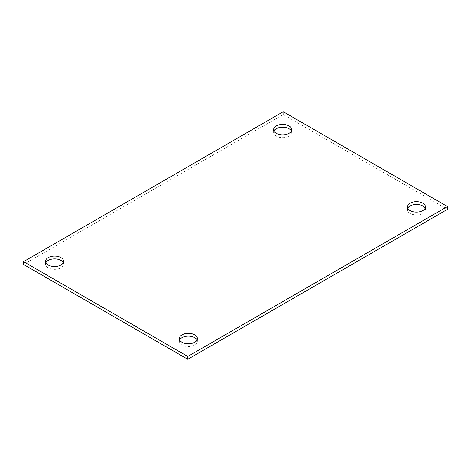 <?xml version="1.0" encoding="UTF-8"?>
<svg xmlns="http://www.w3.org/2000/svg" width="471" height="471" viewBox="0 0 471 471"><rect width="100%" height="100%" fill="white"/><g stroke="black" fill="none" stroke-linecap="round" stroke-linejoin="round"><path stroke-width="0.35" stroke-dasharray="2.35 1.77" d="M283.242 111.727L283.242 114.535L23.55 264.466M283.242 114.535L447.45 209.342M273.939 131.038A9.031 5.216 0 0 0 273.604 132.445A9.031 5.216 0 0 0 279.179 137.261A9.031 5.216 0 0 0 289.017 136.131A9.031 5.216 0 0 0 291.667 132.445A9.031 5.216 0 0 0 291.331 131.038M407.733 208.288A9.031 5.216 0 0 0 407.403 209.689A9.031 5.216 0 0 0 412.979 214.511A9.031 5.216 0 0 0 422.817 213.381A9.031 5.216 0 0 0 425.466 209.689A9.031 5.216 0 0 0 425.13 208.288M45.87 262.712A9.031 5.216 0 0 0 45.534 264.119A9.031 5.216 0 0 0 51.109 268.935A9.031 5.216 0 0 0 60.953 267.805A9.031 5.216 0 0 0 63.597 264.119A9.031 5.216 0 0 0 63.267 262.712M179.669 339.962A9.031 5.216 0 0 0 179.333 341.363A9.031 5.216 0 0 0 184.909 346.185A9.031 5.216 0 0 0 194.753 345.055A9.031 5.216 0 0 0 197.396 341.363A9.031 5.216 0 0 0 197.061 339.962M291.667 132.445L291.667 129.637M273.604 132.445L273.604 129.637M425.466 209.689L425.466 206.881M407.403 209.689L407.403 206.881M63.597 264.119L63.597 261.311M45.534 264.119L45.534 261.311M197.396 341.363L197.396 338.555M179.333 341.363L179.333 338.555"/><path stroke-width="0.71" d="M187.758 359.273L447.45 209.342L447.45 206.534L187.758 356.465L187.758 359.273L23.55 264.466L23.55 261.658L283.242 111.727L447.45 206.534M291.331 131.038A9.031 5.216 0 0 0 276.247 128.76A9.031 5.216 0 0 0 273.939 131.038M425.13 208.288A9.031 5.216 0 0 0 410.047 206.004A9.031 5.216 0 0 0 407.733 208.288M63.267 262.712A9.031 5.216 0 0 0 48.183 260.428A9.031 5.216 0 0 0 45.87 262.712M197.061 339.962A9.031 5.216 0 0 0 181.983 337.678A9.031 5.216 0 0 0 179.669 339.962M187.758 356.465L23.55 261.658M276.247 125.945A9.031 5.216 0 0 0 273.604 129.637A9.031 5.216 0 0 0 279.179 134.453A9.031 5.216 0 0 0 289.017 133.322A9.031 5.216 0 0 0 291.667 129.637A9.031 5.216 0 0 0 286.091 124.815A9.031 5.216 0 0 0 276.247 125.945M410.047 203.195A9.031 5.216 0 0 0 407.403 206.881A9.031 5.216 0 0 0 412.979 211.703A9.031 5.216 0 0 0 422.817 210.572A9.031 5.216 0 0 0 425.466 206.881A9.031 5.216 0 0 0 419.891 202.065A9.031 5.216 0 0 0 410.047 203.195M48.183 257.619A9.031 5.216 0 0 0 45.534 261.311A9.031 5.216 0 0 0 51.109 266.127A9.031 5.216 0 0 0 60.953 264.996A9.031 5.216 0 0 0 63.597 261.311A9.031 5.216 0 0 0 58.021 256.489A9.031 5.216 0 0 0 48.183 257.619M181.983 334.869A9.031 5.216 0 0 0 179.333 338.555A9.031 5.216 0 0 0 184.909 343.371A9.031 5.216 0 0 0 194.753 342.24A9.031 5.216 0 0 0 197.396 338.555A9.031 5.216 0 0 0 191.821 333.739A9.031 5.216 0 0 0 181.983 334.869"/></g></svg>
